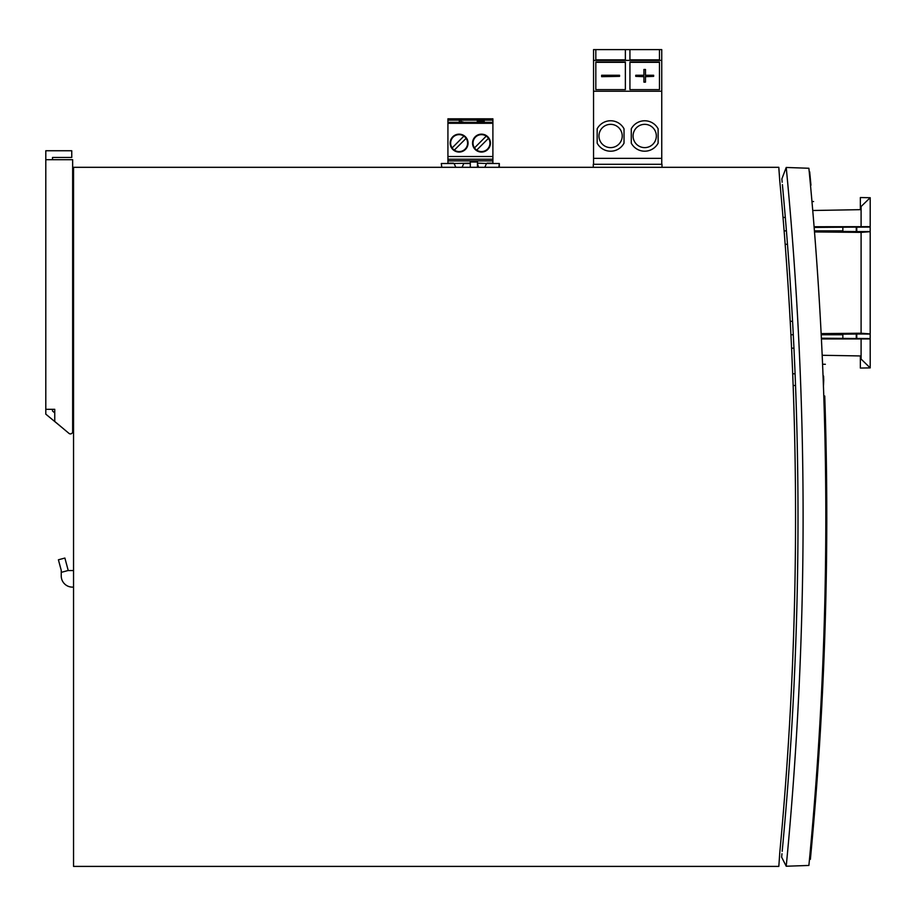 <?xml version="1.0" encoding="UTF-8"?>
<svg xmlns="http://www.w3.org/2000/svg" width="916" height="916" viewBox="0 0 916 916"><rect width="100%" height="100%" fill="white"/><g stroke="black" fill="none" stroke-linecap="round" stroke-linejoin="round"><path stroke-width="1.37" d="M499.312 167.307L499.312 163.506L498.831 167.307M499.312 163.506L486.499 163.506L484.804 167.307M455.813 167.307L454.107 163.506L441.306 163.506L441.787 167.307M462.065 167.307L463.771 163.506L470.297 163.506M477.465 163.746L478.541 167.307M593.293 167.307L593.293 164.296L661.993 164.296L661.993 167.307M842.857 227.214L842.857 231.427M783.008 217.436L785.333 217.436M787.497 244.286L785.161 244.286M842.857 338.393L842.857 334.18M792.592 321.31L790.21 321.31M791.573 348.172L793.977 348.172M856.277 227.111L856.277 231.553M856.277 334.042L856.277 338.496M842.857 334.741L821.263 334.741M793.313 334.741L790.92 334.741M842.857 230.866L814.45 230.866M786.443 230.866L784.119 230.866M824.618 641.555L824.492 645.082M809.481 859.231L810.374 859.345A3581.354 3581.354 0 0 0 824.743 396.01L823.85 396.01M826.415 568.653L826.404 569.271M826.404 569.065L826.438 567.13M826.438 566.901L826.003 566.328M826.495 562.584L826.633 550.127M826.782 523.425L826.324 531.772M819.969 737.678L820.782 716.655M819.923 738.548L819.786 740.655M821.652 708.663L822.282 687.63M821.606 709.522L821.492 711.629M823.507 670.214L823.484 670.592C822.797 686.187 822.797 686.187 823.484 670.592L823.53 669.688M826.747 500.605L826.118 473.698M826.747 500.697L826.759 503.353M825.488 420.307L825.522 421.589M825.568 423.501L825.202 426.432M825.202 410.265L825.316 430.715M825.213 410.78L825.396 417.169M825.488 420.375L825.648 426.444M825.923 437.951L826.003 441.993M826.518 560.615L826.507 561.977M826.472 564.393L826.45 566.328M826.541 559.332L826.553 557.775M826.793 517.54L826.782 525.005M820.347 731.483L820.06 736.201M820.793 723.892L820.541 720.743M820.942 721.316L820.896 722.117M821.973 702.457L821.732 707.175M822.362 694.866L822.076 691.717M822.488 692.29L822.453 693.091M823.266 675.573L823.232 676.455M826.736 497.548L826.747 500.273M826.61 480.556L826.576 477.992M826.667 487.426L826.679 488.892M810.339 178.666L810.454 179.914M809.217 171.636L809.675 171.784A3580.907 3580.907 0 0 1 810.946 185.215L810.5 185.215M809.767 172.7L810.397 179.341M810.523 180.658L810.431 179.628M823.106 375.709L823.564 376.029A3580.907 3580.907 0 0 1 823.724 379.945L823.679 378.846M823.564 376.029L823.484 384.067M823.484 385.499L823.736 380.232M812.332 833.297L812.194 834.831M812.183 834.9L811.942 837.693M811.759 839.663L811.702 840.338M811.462 842.915L811.691 840.361M812.652 824.526L813.099 824.526A3580.907 3580.907 0 0 1 810.958 848.411L810.511 848.411M593.545 60.387L661.753 60.387L661.753 49.601L629.933 49.601L629.933 59.838L629.933 49.601L595.824 49.601L595.824 59.838L595.824 49.601L593.545 49.601L593.545 164.296M659.463 59.838L659.463 49.601L659.463 59.838L629.933 59.838M625.365 59.838L625.365 49.601L625.365 59.838L595.824 59.838M661.753 60.387L661.753 158.365L593.545 158.365M661.753 91.234L593.545 91.234M595.824 89.619L625.365 89.619L625.365 62.002L595.824 62.002L595.824 89.619L595.824 62.322L625.365 62.322L625.365 89.619M629.933 89.619L659.463 89.619L659.463 62.002L629.933 62.002L629.933 89.619L629.933 62.322L659.463 62.322L659.463 89.619M661.753 158.365L661.753 164.296M597.163 128.824L597.163 143.148A15.217 15.217 0 0 0 624.025 143.148L624.025 128.824A15.217 15.217 0 0 0 597.163 128.824M622.227 135.98A11.633 11.633 0 0 1 604.778 146.056A11.633 11.633 0 0 1 604.778 125.904A11.633 11.633 0 0 1 622.227 135.98M631.273 128.824L631.273 143.148A15.217 15.217 0 0 0 658.123 143.148L658.123 128.824A15.217 15.217 0 0 0 631.273 128.824M656.337 135.98A11.633 11.633 0 0 1 638.876 146.056A11.633 11.633 0 0 1 638.876 125.904A11.633 11.633 0 0 1 656.337 135.98M645.482 69.799L645.482 75.261L653.646 75.261L653.646 76.36L645.482 76.36L645.482 82.142L643.914 82.142L643.914 76.36L635.75 76.36L635.75 75.261L643.914 75.261L643.914 69.799M653.646 76.36L645.482 76.681M645.482 82.142L643.914 82.142M643.914 76.681L635.75 76.36M619.548 76.36L601.64 76.681L601.64 75.261L619.548 75.261L619.548 76.36L601.64 76.36M643.914 75.261L643.914 69.479L645.482 69.479L645.482 75.261M447.924 120.156L447.924 118.805L492.9 118.805L492.9 120.156L447.924 120.156L447.924 163.506M492.9 120.156L492.9 122.297L447.924 122.297M461.034 121.874L461.034 120.282L459.328 120.282L459.328 122.149L462.969 121.92L461.034 121.874L461.034 121.164M481.255 121.965L482.434 121.725M482.755 121.668L484.198 121.381L484.198 120.282L477.305 120.282L477.305 121.381L478.003 121.381M492.9 122.297L492.9 160.884L447.924 160.884M477.465 160.884L470.297 161.021L477.465 160.884M466.107 138.339A8.462 8.462 0 0 1 454.336 150.098L466.107 138.339A8.462 8.462 0 0 0 463.885 136.118L452.126 147.888A8.462 8.462 0 0 1 463.885 136.118A8.462 8.462 0 0 0 452.126 147.888A8.462 8.462 0 0 0 454.336 150.098M474.499 147.888A8.462 8.462 0 0 0 487.472 149.102A8.462 8.462 0 0 0 488.48 138.339L476.709 150.098A8.462 8.462 0 0 0 488.48 138.339A8.462 8.462 0 0 0 475.507 137.125A8.462 8.462 0 0 0 474.499 147.888L486.259 136.118M459.111 134.16A8.954 8.954 0 0 1 466.862 147.591A8.954 8.954 0 0 1 451.359 147.591A8.954 8.954 0 0 1 459.111 134.16M481.484 134.16A8.954 8.954 0 0 0 473.732 147.591A8.954 8.954 0 0 0 489.236 147.591A8.954 8.954 0 0 0 481.484 134.16M470.297 163.117L453.489 163.506M492.682 160.884L492.9 159.224L447.924 159.224M453.489 163.117L447.924 163.117M487.106 163.506L477.465 163.117M492.9 160.884L492.9 163.117L487.106 163.117M470.297 161.021L470.297 162.029L477.465 162.029L477.465 161.021M470.297 162.029L470.297 167.307M477.465 162.029L477.465 167.307M477.305 120.5L482.457 120.5L477.637 121.691L483.476 122.297M483.476 122.034L484.198 121.668L484.198 122.297M484.198 121.668L482.171 121.874C479.034 122.057 478.656 121.817 481.026 121.13L481.026 121.965M479.343 121.725L484.198 120.5M73.543 570.553L67.956 570.553L61.246 572.363L61.246 575.935L61.246 570.382L58.406 559.79L64.887 558.05L68.242 570.553M778.898 168.968L779.745 180.738L778.829 167.307L73.543 167.307L73.543 866.399L778.829 866.399L778.886 865.025M779.745 180.738A3580.461 3580.461 0 0 1 779.745 852.968L778.829 866.399M61.246 575.935A11.187 11.187 0 0 0 73.543 587.064A11.187 11.187 0 0 1 61.246 575.935M52.51 159.705L52.51 157.46L71.757 157.46L71.757 150.751L45.8 150.751L45.8 414.147L62.7 428.115M54.754 412.887L52.51 411.009L52.51 409.315L54.754 409.315L45.8 409.315M54.754 409.315L54.754 421.452L68.975 433.382A2.233 2.233 0 0 0 72.65 431.676L72.65 159.705L45.8 159.705M72.65 315.23L72.65 431.676M781.966 853.701L781.634 857.147L786.226 866.238C808.725 633.311 808.725 400.395 786.226 167.468L781.863 178.895L782.172 182.238M782.401 184.608C803.275 407.883 803.206 630.128 782.184 851.342M786.226 866.238L808.885 865.448C831.465 633.048 831.465 400.658 808.885 168.258L786.249 167.468M793.142 385.499L795.557 385.499M792.695 373.774L795.111 373.808M821.434 338.222L856.769 338.508L856.769 334.042M814.118 226.733L870.2 226.664L870.2 197.719L870.189 338.954M856.769 231.565L856.769 227.099L814.175 227.431M821.24 334.386L870.2 333.916L861.097 333.218L861.097 232.389L870.2 231.691L814.473 231.153M825.362 364.282L822.637 364.236M811.988 201.554L813.58 201.531M861.097 226.275L861.097 206.512L860.353 206.501L860.353 209.661L812.767 210.497M814.542 231.931L861.097 232.389M821.205 333.607L861.097 333.218M821.469 338.943L870.2 338.931L870.2 367.889L870.2 338.931M822.247 355.282L860.353 355.946L860.353 359.106L861.097 359.095L861.097 339.321M870.2 232L870.2 333.607M861.097 359.095L870.2 367.889L860.353 368.06L860.353 359.106M860.353 206.501L860.353 197.547L870.2 197.719L861.097 206.512M447.924 119.698L492.9 119.698M447.924 122.412L492.9 122.412M492.9 123.305L447.924 123.305M447.924 156.533L492.9 156.533M861.074 333.996L870.2 334.077M870.2 338.542L856.769 338.439M856.769 227.168L870.2 227.065M870.2 231.53L861.074 231.599M477.637 121.691L477.637 122.572"/></g></svg>
